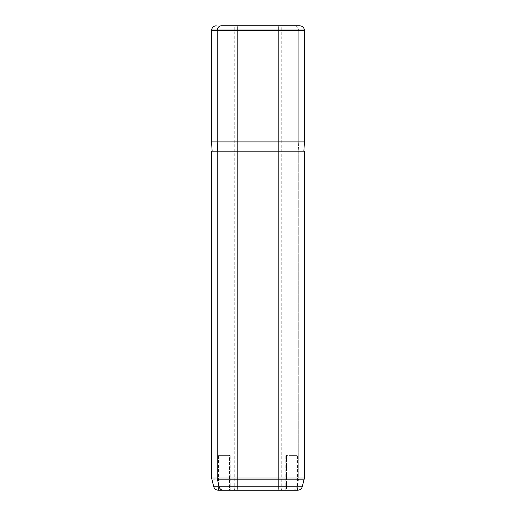 <?xml version="1.0" encoding="UTF-8"?>
<svg xmlns="http://www.w3.org/2000/svg" width="516" height="516" viewBox="0 0 516 516"><rect width="100%" height="100%" fill="white"/><g stroke="black" fill="none" stroke-linecap="round" stroke-linejoin="round"><path stroke-width="0.39" stroke-dasharray="2.58 1.94" d="M296.816 490.2L292.895 490.2A4.644 4.076 90 0 0 296.835 486.756L302.253 486.756L296.835 486.756A4.644 4.076 -90 0 1 292.895 490.2L285.8 490.2L286.522 490.2L286.522 455.37L297.538 455.37L286.522 455.37L286.522 490.2L297.538 490.2L296.816 490.2L296.816 455.37L296.816 490.2L285.8 490.2L297.764 490.2M279.395 490.2L233.619 490.2L236.605 490.2L237.624 489.039L278.376 489.039L279.395 490.2L278.376 489.039L281.22 489.039L237.624 489.039L236.605 490.2L279.395 490.2M237.624 26.961L278.376 26.961L278.376 489.039L234.78 489.039L237.624 489.039L237.624 26.961L237.624 489.039L281.22 489.039L278.376 489.039L278.376 26.961L281.22 26.961L237.624 26.961L236.605 25.8L233.619 25.8L279.395 25.8L278.376 26.961L234.78 26.961L281.22 26.961L278.376 26.961L279.395 25.8L282.381 25.8L236.605 25.8L237.624 26.961M233.619 25.8L282.381 25.8L233.619 25.8L234.78 26.961L234.78 489.039L233.619 490.2L282.381 490.2L233.619 490.2M279.395 25.8L236.605 25.8L279.395 25.8M211.592 30.038L298.725 30.038A4.644 4.076 90 0 0 294.662 25.8A4.644 4.076 -90 0 1 298.725 30.038L211.592 30.038M299.777 25.8L294.662 25.8M211.56 30.444L298.758 30.444L298.725 30.038L298.758 30.444L304.44 30.444L211.56 30.444M211.56 141.9L298.758 141.9L298.758 30.444L298.758 141.9L304.44 141.9L211.56 141.9M217.752 151.188L298.248 151.188L298.758 141.9L298.248 151.188L303.86 151.188L217.752 151.188M217.242 151.188L303.86 151.188M296.835 486.756L213.747 486.756L296.835 486.756L298.616 479.183L211.721 479.183L298.616 479.183L296.835 486.756M219.184 490.2L219.184 455.37L218.462 455.37L218.462 490.2L230.201 490.2L229.478 490.2L229.478 455.37L230.201 455.37L219.184 455.37L229.478 455.37L219.184 455.37L219.184 490.2L229.478 490.2L218.462 490.2L230.201 490.2L223.105 490.2M218.462 455.37L229.478 455.37L229.478 490.2M304.44 151.188L298.758 151.188L298.758 477.977L211.56 477.977L298.758 477.977L298.758 151.188L211.56 151.188M298.758 477.977L304.44 477.977L298.758 477.977A4.644 4.076 -90 0 1 298.616 479.183A4.644 4.076 90 0 0 298.758 477.977M304.279 479.183L298.616 479.183L304.279 479.183M258 165.12L258 141.9L281.22 141.9M282.381 490.2L281.22 489.039L281.22 26.961L282.381 25.8M297.538 490.2L297.538 455.37M285.8 490.2L285.8 455.37M230.201 490.2L230.201 455.37"/><path stroke-width="0.77" d="M294.662 25.8L221.338 25.8A4.644 4.076 90 0 0 217.275 30.038L211.592 30.038L217.275 30.038A4.644 4.076 -90 0 1 221.338 25.8L299.777 25.8C302.415 26.019 303.956 27.432 304.408 30.038L217.275 30.038L217.242 30.444L211.56 30.444L217.242 30.444L217.275 30.038L304.408 30.038L304.44 30.444L217.242 30.444L217.242 141.9L211.56 141.9L217.242 141.9L217.242 30.444L304.44 30.444L304.44 141.9L217.242 141.9L217.752 151.188L217.242 141.9L304.44 141.9L303.86 151.188L217.242 151.188L217.242 477.977L211.56 477.977L217.242 477.977L217.242 151.188L304.44 151.188L304.44 477.977L217.242 477.977A4.644 4.076 90 0 0 217.384 479.183L219.165 486.756L302.253 486.756L219.165 486.756A4.644 4.076 90 0 0 223.105 490.2A4.644 4.076 -90 0 1 219.165 486.756L213.747 486.756L219.165 486.756L217.384 479.183L304.279 479.183L217.384 479.183A4.644 4.076 -90 0 1 217.242 477.977L304.44 477.977L302.253 486.756C301.531 488.916 300.035 490.065 297.764 490.2L218.462 490.2M230.201 490.2L233.619 490.2L230.201 490.2M282.381 490.2L285.8 490.2L282.381 490.2M223.105 490.2L296.816 490.2M229.478 490.2L219.184 490.2M218.236 490.2C215.965 490.065 214.469 488.916 213.747 486.756L211.56 477.977L211.56 151.188L217.242 151.188M212.141 151.188L211.56 141.9L211.592 30.038C212.044 27.432 213.585 26.019 216.223 25.8"/></g></svg>
